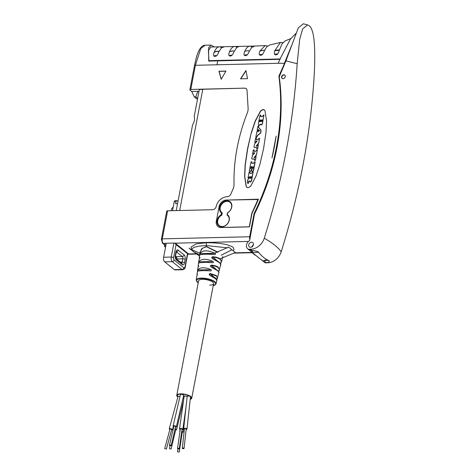 <?xml version="1.0" encoding="UTF-8"?>
<svg xmlns="http://www.w3.org/2000/svg" width="476" height="476" viewBox="0 0 476 476"><rect width="100%" height="100%" fill="white"/><g stroke="black" fill="none" stroke-linecap="round" stroke-linejoin="round"><path stroke-width="0.71" d="M295.911 33.427L290.312 39.216L279.87 59.322L278.21 63.302L195.392 65.295L190.787 89.44L244.563 88.143A3.528 2.802 128.8 0 1 246.157 88.655A3.528 2.802 128.8 0 1 247.044 90.494L248.109 108.272A10.591 8.401 -51.2 0 1 247.324 112.895A176.501 140.057 -51.2 0 0 234.025 184.295A10.591 8.401 -51.2 0 1 233.044 189.02L230.771 194.214A3.528 2.802 128.8 0 1 227.367 196.701L227.147 196.707A10.591 8.401 -51.2 0 0 216.193 206.465A3.528 2.802 128.8 0 1 212.546 209.72L167.635 210.803L162.28 238.857A3.528 1.785 88.6 0 0 163.333 243.468L165.464 243.415A3.528 1.785 88.6 0 1 165.303 243.266L175.031 243.034L188.603 253.952L187.722 253.97M249.692 239.321A3.528 1.785 -91.4 0 1 249.668 236.756L254.083 213.629A235.453 186.836 -51.2 0 0 278.876 76.172L284.6 63.272A141.199 112.044 128.8 0 0 284.737 62.945L285.065 62.933M251.001 251.495A5.295 4.201 -51.2 0 0 251.185 251.661A5.295 4.201 -51.2 0 0 252.304 252.256L250.65 251.227M251.185 251.661L261.235 259.735A5.295 4.201 -51.2 0 0 262.347 260.33L261.55 259.961M251.655 252.036A2.826 2.243 -51.2 0 0 252.238 252.863L254.749 254.886A2.826 2.243 -51.2 0 0 255.683 255.273M252.238 252.863A2.826 2.243 -51.2 0 0 253.172 253.256M261.729 260.134L264.662 262.496A5.295 4.201 -51.2 0 0 265.197 262.847L266.798 262.556C268.232 262.681 269.059 262.086 269.285 260.771C265.34 259.224 261.663 256.267 258.26 251.905C254.886 250.685 252.673 250.162 251.608 250.346A63.54 32.124 -91.4 0 1 250.84 249.192A13.334 10.579 -51.2 0 0 264.281 238.214A703.451 558.211 -51.2 0 0 297.167 63.73L285.915 60.845A141.199 112.044 128.8 0 1 284.731 63.73L279.239 76.773A231.217 183.474 128.8 0 1 254.499 214.099L249.602 240.588A5.295 4.201 -51.2 0 0 247.758 248.9A5.295 4.201 -51.2 0 0 248.288 249.251L251.608 250.346M268.369 260.39L263.615 260.503A5.295 4.201 -51.2 0 0 266.548 259.456M251.554 242.242A2.737 2.172 -51.2 0 0 248.954 244.093A2.737 2.172 -51.2 0 0 249.359 246.907A2.737 2.172 -51.2 0 0 250.59 247.3A2.737 2.172 -51.2 0 0 253.19 245.455A2.737 2.172 -51.2 0 0 252.786 242.641A2.737 2.172 -51.2 0 0 251.554 242.242M250.84 249.192L248.288 249.251M283.053 78.707A2.118 1.678 -51.2 0 0 285.07 77.273A2.118 1.678 -51.2 0 0 284.755 75.095A2.118 1.678 -51.2 0 0 283.803 74.791A2.118 1.678 -51.2 0 0 281.792 76.219A2.118 1.678 -51.2 0 0 282.101 78.397A2.118 1.678 -51.2 0 0 283.053 78.707M284.511 63.272L279.025 76.291A235.453 186.836 -51.2 0 1 254.226 213.742L250.81 231.657A9.181 4.641 -91.4 0 0 250.519 234.965M284.6 63.272L278.21 63.302M271.98 157.931L276.145 136.088A232.978 184.878 128.8 0 1 271.98 157.931M217.978 226.511A6.884 5.462 -51.2 0 0 218.02 226.54A6.884 5.462 -51.2 0 0 221.12 227.54L249.436 226.856L252.018 213.319A232.978 184.878 128.8 0 0 258.432 199.2L226.641 200.057M224.095 200.527A7.063 5.605 128.8 0 1 226.528 199.968M245.908 70.573L240.547 78.826L247.55 78.653L245.908 70.573M221.209 79.29L225.963 71.055L218.96 71.221L221.209 79.29M251.292 132.649L247.526 148.804L245.134 164.922L244.605 176.429L246.134 186.366L246.776 187.33L248.103 187.758L250.626 186.259L255.981 176.156L259.854 164.565L263.615 148.417L266.007 132.292L266.542 120.791L265.013 110.849L264.364 109.885L263.044 109.456L260.521 110.962L255.166 121.059L251.292 132.649L247.675 148.917L245.283 165.041L244.753 176.548L246.282 186.485L246.854 187.389M284.452 63.153L291.645 45.428M285.915 60.845L298.291 27.947L303.301 23.8L307.597 24.901L302.629 28.863L299.666 39.514L297.167 63.73M286.635 59.024L284.737 62.945M224.369 46.719L221.405 47.921L218.799 51.973C217.841 54.246 217.014 55.591 216.318 55.995L215.009 56.46L213.98 56.097C213.385 55.859 213.432 54.597 214.129 52.3L214.224 52.074C215.896 48.338 217.752 46.583 219.805 46.815L210.785 46.987L208.393 50.789L208.976 61.285M279.87 59.322L208.72 61.083L208.559 47.802L210.88 45.089L214.355 46.916M290.741 38.621L285.172 40.877L282.137 43.673L279.347 50.23C278.579 52.592 277.889 53.966 277.27 54.347L275.836 54.942L274.688 54.437C274.218 54.02 274.236 52.8 274.747 50.777L280.412 42.471L283.059 42.59M280.412 42.471L269.612 44.988L266.661 46.868L264.4 50.819C263.424 53.187 262.615 54.538 261.967 54.877L260.658 55.347L259.587 54.93C259.015 54.55 259.105 53.264 259.854 51.075L265.132 45.583L267.47 46.047M280.542 58.953L208.952 60.66M252.268 46.975L250.239 46.154L254.809 46.053L251.715 47.463L249.269 51.259C248.299 53.508 247.466 54.841 246.782 55.252L245.455 55.728L244.378 55.311C243.795 54.942 243.902 53.633 244.694 51.39L244.7 51.372C246.384 47.749 248.234 46.011 250.239 46.154L239.428 46.392L236.881 47.41L234.037 51.622C233.073 53.883 232.24 55.222 231.544 55.633L230.235 56.097L229.188 55.716C228.593 55.406 228.664 54.121 229.414 51.848L229.468 51.723C231.14 48.058 232.99 46.315 235.025 46.487L224.142 46.713M237.173 47.219L235.025 46.487L239.428 46.392M223.655 46.761L219.805 46.815L221.78 47.6M210.88 45.089L205.251 45.196L200.777 48.51L195.392 65.295A1.767 0.595 10.8 0 0 194.494 65.634L189.888 89.78A1.767 0.595 -169.2 0 0 190.102 90.148L191.691 91.428L197.778 91.279L198.843 92.13M190.787 89.44A1.767 0.595 -169.2 0 0 189.888 89.78M244.563 88.143L202.806 89.268L179.678 210.511M202.776 89.428L199.343 89.512L194.244 116.227A10.627 8.431 -51.2 0 1 192.613 124.777L176.245 210.594M244.712 88.262A3.528 2.802 128.8 0 1 246.229 88.714M249.668 236.756L162.28 238.857A1.767 0.595 -169.2 0 0 161.382 239.202L166.737 211.142A1.767 0.595 10.8 0 1 167.635 210.803M165.678 245.354A1.767 1.398 128.8 0 1 164.88 245.098L162.536 243.212A1.767 1.398 128.8 0 0 163.333 243.468L165.898 245.348M165.464 243.415L166.16 243.974M174.781 243.04L176.09 244.64L187.746 253.845L185.194 267.214C185.229 268.363 184.402 269.202 182.707 269.737L175.097 269.922A3.528 1.785 -91.4 0 1 174.389 269.654L164.678 261.848A3.528 1.785 -91.4 0 1 163.625 257.236L166.297 243.242M172.508 210.684L174.21 201.776A1.767 0.892 -91.4 0 1 175.001 200.688L176.828 200.64A1.767 0.892 88.6 0 0 176.037 201.735L175.662 203.692L177.566 203.645M187.746 253.845L187.484 253.053M177.994 201.425L177.185 200.777A1.767 0.892 88.6 0 0 176.828 200.64M173.228 206.905L171.604 208.857L171.253 210.713M164.72 244.967L164.446 246.378L165.707 246.348M165.535 247.252L164.446 246.378M191.691 91.428L194.285 96.884L195.809 96.848L197.778 91.279M197.451 99.424L194.285 96.884M197.659 98.336L195.809 96.848M307.597 24.901L309.15 25.722C310.941 27.049 312.298 30.024 313.22 34.659C314.231 39.46 315.588 51.759 314.071 77.326A703.451 558.211 -51.2 0 1 281.185 251.81A13.334 10.579 -51.2 0 1 267.744 262.782L265.197 262.847M258.569 252.304L253.571 252.429L251.001 250.358M273.01 153.415L275.455 140.599M258.379 199.325L258.022 199.331M252.387 212.564A232.978 184.878 -51.2 0 0 258.218 199.492L226.261 200.069A6.884 5.462 -51.2 0 0 219.109 206.572L216.312 221.251A6.884 5.462 -51.2 0 0 217.937 226.475A6.884 5.462 -51.2 0 0 221.037 227.474L221.12 227.54M252.042 213.272L251.816 213.093A232.978 184.878 -51.2 0 0 257.992 199.307M251.816 213.093L249.281 226.862M249.198 226.796L221.037 227.474M221.197 214.7A7.063 5.605 -51.2 0 0 217.699 224.583A7.063 5.605 -51.2 0 0 227.028 224.357A7.063 5.605 -51.2 0 0 227.29 214.551L227.623 212.802A7.063 5.605 -51.2 0 0 231.122 202.919A7.063 5.605 -51.2 0 0 221.792 203.145A7.063 5.605 -51.2 0 0 221.53 212.95L221.197 214.7L221.798 215.14A6.575 5.218 -51.2 0 0 218.27 224.41A6.575 5.218 -51.2 0 0 227.058 224.196A6.575 5.218 -51.2 0 0 227.046 215.015L227.29 214.551M221.798 215.14L222.232 212.861A6.575 5.218 -51.2 0 1 222.221 203.674A6.575 5.218 -51.2 0 1 231.015 203.466A6.575 5.218 -51.2 0 1 227.48 212.736L227.046 215.015M222.232 212.861L221.53 212.95M245.961 70.835L240.773 78.82M225.892 71.18L219.109 71.341L221.286 79.153M264.436 109.944L263.186 109.575L260.664 111.075L255.315 121.178L251.441 132.768M261.104 116.739L260.67 115.019M260.312 124.325L261.693 124.718L262.401 123.189L263.912 115.275L263.127 115.299L262.443 116.59L260.961 116.626L260.545 116.12L260.705 115.275L259.961 115.293L258.409 123.427L258.563 125.045L259.152 125.396L258.712 125.158L259.152 125.396L260.55 124.272M260.777 124.813L261.836 124.837L262.55 123.302L263.865 115.002M255.963 137.38L256.659 137.362L257.724 135.44L260.812 132.893L260.973 129.96L258.599 127.532L258.682 126.128L257.938 126.146L257.224 129.888L257.944 130.4L258.706 129.603M258.105 131.995L257.712 130.93M255.993 137.618L255.814 137.261L256.516 137.249L257.581 135.321L260.664 132.774L260.824 129.841L258.599 127.532M258.748 127.645L258.647 125.866M256.463 139.873L256.284 138.236M255.017 142.598L254.827 142.205L255.612 142.223L256.255 141.104L256.939 141.414L254.743 143.627L253.892 146.858L254.357 147.417L256.701 147.483M254.975 142.324L255.761 142.336L256.403 141.223L256.915 141.086L256.939 141.414M253.892 146.858L254.505 147.536L254.035 146.977L254.505 147.536L256.772 147.548M256.951 149.036L256.76 148.637L257.552 148.619L258.188 144.775M256.903 148.756L257.695 148.738L258.272 144.823M256.499 146.245L256.391 145.852L258.236 143.966L258.855 142.657L259.45 138.213M254.255 151.457L254.071 149.815M252.81 154.182L252.619 153.784L253.405 153.802L254.047 152.683L254.731 152.992L252.53 155.206L251.685 158.437L252.149 159.002L254.493 159.061M252.762 153.903L253.553 153.915L253.678 153.236L254.838 152.784M251.685 158.437L252.298 159.115L251.828 158.556L252.298 159.115L254.559 159.127M254.737 160.614L254.547 160.216L255.344 160.198L255.975 156.354M254.696 160.335L255.487 160.317L256.058 156.402M254.291 157.824L254.184 157.431L256.029 155.545L256.647 154.236L257.242 149.791M253.393 166.921L252.595 166.82L253.244 166.802L252.923 168.51L251.81 169.254L251.53 170.7L252.798 171.122L253.357 170.622L255.047 161.709L255.154 162.054L254.22 161.959L253.601 163.292L251.965 163.333L251.661 161.584L252.113 163.446M251.53 170.7L252.078 171.259L251.679 170.813L252.078 171.259L252.798 171.122M255.154 162.054L253.5 170.735L252.946 171.241M251.911 162.03L251.019 161.929L249.335 170.747L249.835 171.265L249.483 170.866L250.888 171.241L251.393 170.432L251.536 169.438L250.638 168.314L251.102 166.582L251.691 166.671L251.792 168.099M251.12 169.01L251.691 169.748L250.888 171.241M251.691 166.594L251.072 166.921L250.941 169.051M252.738 166.933L252.577 167.778L251.739 167.802M248.472 182.498L248.633 181.648L249.68 181.023M253.119 171.83L251.59 180.737L250.816 181.891L250.031 181.981L251.447 180.618L253.036 171.782M250.275 173.52L249.835 171.8M248.252 178.179L248.05 177.738L248.936 177.721L249.073 176.983L249.823 176.965L249.668 177.786L247.52 180.035L247.413 182.998L248.192 183.379L248.484 181.529L249.263 180.862L249.864 181.844M248.192 177.857L249.079 177.834L249.222 177.102L249.965 177.084M247.413 182.998L248.341 183.498L248.591 182.594M264.055 115.394L263.948 115.049M258.563 125.045L259.003 125.283L260.408 124.153M260.854 115.394L260.753 115.067M260.961 116.626L260.693 116.239M262.205 120.095L261.949 121.439L261.11 121.457L261.366 120.113L262.205 120.095L262.092 119.726M260.664 120.13L260.384 121.606L259.539 121.624L259.825 120.154L260.664 120.13L260.55 119.762M261.259 121.576L261.366 120.113M262.353 120.214L261.514 120.232M259.688 121.743L259.825 120.154M260.806 120.249L259.967 120.273M258.831 126.241L258.73 125.914M257.415 130.347L258.557 129.484L258.2 131.602L257.956 131.876L257.76 131.209L256.969 131.227L255.814 137.261M257.909 131.328L257.796 130.977M259.741 130.525L259.224 130.525L259.128 131.001L259.075 130.406L259.706 130.489L259.23 131.049M259.717 130.495L259.652 130.793M258.855 142.657L259.485 138.468L258.742 138.486L257.938 139.766L256.76 139.795L256.142 139.462L256.314 138.26M259.634 138.581L259.533 138.254M257.766 144.472L258.712 142.538M256.391 145.852L257.623 144.353M256.356 146.126L256.243 145.733L256.856 146.114L257.439 145.055L258.379 145.174M256.51 147.489L256.76 148.637M256.344 138.284L255.564 138.332L254.827 142.205M256.647 154.236L257.278 150.047L256.534 150.065L255.731 151.35L254.547 151.374L253.928 151.041L254.107 149.839M257.427 150.16L257.326 149.833M255.558 156.051L256.505 154.117M254.184 157.431L255.41 155.932M254.148 157.705L254.035 157.312L254.648 157.693L255.231 156.64L256.171 156.753M254.303 159.067L254.547 160.216M254.136 149.863L253.357 149.91L252.619 153.784M251.59 167.689L252.435 167.659L252.595 166.82M249.335 170.747L250.745 171.122M249.721 176.638L249.823 176.965M253.226 172.175L252.292 172.074L251.614 173.365L250.126 173.401L249.716 172.901L249.876 172.056L249.126 172.074L248.05 177.738M250.019 172.175L249.918 171.848M250.126 173.401L249.858 173.02M251.477 176.953L250.781 176.971L250.519 178.333L250.632 176.852L251.334 176.834L251.072 178.202L250.37 178.22L250.465 178.524M251.239 176.531L251.334 176.834M284.868 75.196A2.118 1.678 -51.2 0 0 284.035 74.976A2.118 1.678 -51.2 0 0 282.06 76.321A2.118 1.678 -51.2 0 0 282.22 78.486M218.091 252.209L206.435 246.52L201.645 248.68L199.86 253.262M193.399 251.667L199.652 254.928M217.651 252.345L206.435 246.717L206.334 245.562L199.343 246.086L193.803 247.377L191.566 249.561L191.858 250.209M206.435 246.717L202.359 248.347L200.009 252.298L199.26 257.819L199.914 257.361M191.566 249.561L191.162 246.984L196.279 243.831L206.382 242.778L206.334 245.562L227.617 247.847M221.15 255.207L231.985 249.799M206.382 242.778C214.224 242.659 226.76 243.313 233.21 247.336L233.978 249.495L233.216 250.792M220.459 263.46L221.483 261.86L220.251 258.98C218.633 257.736 216.187 256.998 212.903 256.772C211.451 257.088 211.35 257.73 212.611 258.718L219.388 262.621C220.864 263.829 221.203 264.614 220.388 264.971M218.561 271.564L219.466 270.017L218.282 267.256C216.824 266.126 214.616 265.43 211.653 265.168C210.166 265.453 210.071 266.102 211.368 267.113L217.472 270.671C218.823 271.778 219.18 272.51 218.543 272.885M219.894 262.841L220.507 263.335C221.614 261.865 221.435 260.515 219.971 259.283C218.401 258.081 216.027 257.379 212.843 257.177C211.772 257.284 211.713 257.718 212.671 258.492L219.311 262.335L220.81 264.567L218.859 271.213M216.074 269.44L218.657 271.255C219.561 269.91 219.341 268.678 218.002 267.56C216.586 266.465 214.45 265.804 211.582 265.566C210.475 265.65 210.422 266.09 211.409 266.881L217.395 270.392C218.823 271.909 219.305 272.629 218.841 272.546L217.08 279.037A0.351 0.297 31.3 0 0 217.115 278.96L217.449 278.18L216.318 275.533L210.416 273.575C208.893 273.825 208.797 274.474 210.136 275.527L215.557 278.728C216.77 279.721 217.145 280.406 216.681 280.786M216.711 279.751L217.026 279.103M216.669 279.674L216.8 279.168C217.496 277.948 217.24 276.842 216.033 275.842L210.332 273.968C209.19 274.015 209.137 274.456 210.16 275.289L215.557 278.728M213.189 285.731L216.039 283.886L216.866 280.525L215.473 278.448L210.136 275.527M199.617 258.664L199.26 257.819M199.968 257.457L198.932 260.253M198.438 266.917L198.129 266.155L198.641 265.745M198.688 265.834L197.832 268.393M197.248 275.158L196.999 274.491L197.373 274.134M197.421 274.218L196.725 276.532M214.849 254.577L214.73 254.577C215.628 254.404 215.729 253.982 215.045 253.315C207.619 249.9 202.592 250.019 199.968 253.672L199.783 254.94M199.801 254.934C201.979 254.095 206.953 253.976 214.73 254.577M212.784 262.746L212.653 262.746C213.587 262.573 213.694 262.157 212.974 261.479C206.162 258.456 201.479 258.569 198.92 261.818L198.736 263.085M198.766 263.079C200.914 262.33 205.549 262.222 212.653 262.746M210.695 270.915L210.565 270.915C211.54 270.743 211.647 270.32 210.886 269.648C204.698 267.018 200.372 267.119 197.897 269.963L197.713 271.231M197.742 271.219C199.86 270.564 204.133 270.463 210.565 270.915M209.708 285.154A7.622 2.582 -169.2 0 0 213.581 283.672A7.622 2.582 -169.2 0 0 210.118 280.709A7.622 2.582 -169.2 0 0 202.473 279.341A7.622 2.582 -169.2 0 0 198.599 280.816L176.757 395.33A7.622 2.582 -169.2 0 0 177.875 397.073M210.386 254.291L208.934 253.458L207.429 253.381L206.072 253.53L204.924 254.238M208.809 262.502L207.381 261.616L205.87 261.532L204.519 261.687L203.335 262.46M207.215 270.713L205.822 269.773L204.317 269.69L202.96 269.838L201.759 270.689M215.908 269.047L214.331 267.78L213.087 267.708M214.545 277.758L212.778 275.937L211.487 275.943M217.574 261.116L215.89 259.622L214.712 259.485M215.89 259.622L212.843 257.177L212.903 256.772M219.388 262.621L212.611 258.718M214.331 267.78L211.582 265.566L211.653 265.168M217.472 270.671L211.368 267.113M214.349 277.199L216.8 279.168A0.351 0.297 31.3 0 0 217.08 279.043M212.778 275.937L210.332 273.968L210.416 273.575M207.595 254.107L213.724 253.345M214.694 253.131L228.635 247.103L235.328 252.488L220.305 258.754M191.292 249.858L189.049 248.055L190.037 248.966L200.146 253.327M201.705 253.631L207.286 254.113M199.492 256.112L190.037 248.966M190.221 399.352A7.622 2.582 -169.2 0 0 191.739 398.186A7.622 2.582 -169.2 0 0 188.276 395.223A7.622 2.582 -169.2 0 0 180.63 393.854A7.622 2.582 -169.2 0 0 176.757 395.33M190.257 398.989A7.063 2.392 -169.2 0 0 191.179 398.085A7.063 2.392 -169.2 0 0 187.978 395.336A7.063 2.392 -169.2 0 0 180.898 394.068A7.063 2.392 -169.2 0 0 177.31 395.437A7.063 2.392 -169.2 0 0 177.965 396.74M190.275 398.834A7.063 2.392 -169.2 0 0 191.191 398.001M177.334 395.354A7.063 2.392 -169.2 0 0 178.006 396.585M187.246 396.526C185.259 395.723 184.289 395.746 184.355 396.597M189.555 396.086L187.193 396.187L183.635 428.739A1.678 0.643 -173.8 0 0 183.831 429.096A1.678 0.643 -173.8 0 0 184.361 429.37M186.116 429.56A1.678 0.643 -173.8 0 0 186.967 429.108L190.495 396.746M183.498 396.24L184.111 396.532M171.598 429.905A1.678 0.494 -164.8 0 0 172.473 429.709A1.678 0.494 -164.8 0 0 172.27 429.37A1.678 0.494 -164.8 0 0 170.509 428.686A1.678 0.494 -164.8 0 0 169.242 428.828L178.06 396.377L180.065 396.199M173.74 426.799A1.678 0.66 13.1 0 1 173.091 426.074L180.458 394.521L181.302 394.205L183.748 395.169L176.358 426.835A1.678 0.66 13.1 0 1 175.495 427.198A1.678 0.66 13.1 0 1 175.46 427.198M181.981 429.739A1.678 0.613 -171.9 0 0 182.838 429.34A1.678 0.613 -171.9 0 0 182.641 428.983A1.678 0.613 -171.9 0 0 180.809 428.454A1.678 0.613 -171.9 0 0 179.517 428.864A1.678 0.613 -171.9 0 0 179.72 429.215A1.678 0.613 -171.9 0 0 180.231 429.495M177.53 448.505L180.303 428.977A0.881 0.321 8.1 0 1 180.761 428.763A0.881 0.321 8.1 0 1 181.648 428.882A0.881 0.321 8.1 0 1 182.052 429.227L179.279 448.749A0.881 0.321 -171.9 0 0 178.875 448.41A0.881 0.321 -171.9 0 0 177.988 448.291A0.881 0.321 -171.9 0 0 177.53 448.505A0.881 0.321 -171.9 0 0 177.941 448.844A0.881 0.321 -171.9 0 0 178.827 448.963A0.881 0.321 -171.9 0 0 179.279 448.749M186.967 429.108A1.678 0.643 -173.8 0 0 186.765 428.751A1.678 0.643 -173.8 0 0 184.92 428.263A1.678 0.643 -173.8 0 0 183.635 428.739M182.296 448.291L184.42 428.828A0.881 0.339 6.2 0 1 184.878 428.584A0.881 0.339 6.2 0 1 185.765 428.68A0.881 0.339 6.2 0 1 186.175 429.019L184.051 448.481A0.881 0.339 -173.8 0 0 183.635 448.142A0.881 0.339 -173.8 0 0 182.754 448.047A0.881 0.339 -173.8 0 0 182.296 448.291A0.881 0.339 -173.8 0 0 182.707 448.63A0.881 0.339 -173.8 0 0 183.587 448.719A0.881 0.339 -173.8 0 0 184.051 448.481M182.225 432.363A1.678 0.476 -171.4 0 0 182.231 432.363A1.678 0.476 -171.4 0 0 183.07 432.083A1.678 0.476 -171.4 0 0 181.743 431.405M179.964 431.399A1.678 0.476 -171.4 0 0 179.755 431.583A1.678 0.476 -171.4 0 0 179.904 431.821M181.713 431.637L182.284 431.964L179.262 452.051L177.518 451.789L179.262 452.051M175.703 429.887A1.678 0.524 -166.5 0 0 176.578 429.644A1.678 0.524 -166.5 0 0 176.376 429.298A1.678 0.524 -166.5 0 0 175.097 428.751M171.122 449.029L169.402 448.618L171.122 449.029L175.805 429.459L175.037 428.989M169.242 428.828A1.678 0.494 -164.8 0 0 169.444 429.168A1.678 0.494 -164.8 0 0 169.896 429.441M166.398 449.041L171.711 429.501L170.438 428.935L170.003 429.037L164.696 448.576L166.398 449.041L164.696 448.576M173.091 426.074A1.678 0.66 13.1 0 1 173.954 425.705A1.678 0.66 13.1 0 1 175.632 426.068A1.678 0.66 13.1 0 1 176.358 426.835M171.158 445.619L175.585 426.651A0.881 0.345 -166.9 0 0 175.204 426.252A0.881 0.345 -166.9 0 0 174.317 426.062A0.881 0.345 -166.9 0 0 173.865 426.252L169.438 445.215A0.881 0.345 13.1 0 1 169.89 445.024A0.881 0.345 13.1 0 1 170.777 445.215A0.881 0.345 13.1 0 1 171.158 445.619A0.881 0.345 13.1 0 1 170.705 445.81A0.881 0.345 13.1 0 1 169.825 445.619A0.881 0.345 13.1 0 1 169.438 445.215M188.603 253.952L196.023 253.773M234.87 252.839L251.852 252.429M248.472 241.421L175.21 243.182M263.615 260.503L266.191 262.573M251.155 231.645L250.81 231.657M217.8 60.886L216.943 64.784M182.707 269.737A3.528 1.785 -91.4 0 1 181.999 269.47L172.288 261.663A3.528 1.785 -91.4 0 1 171.241 257.058L173.907 243.057M164.678 261.848L172.288 261.663A1.767 1.398 -51.2 0 0 174.127 259.997A1.767 0.892 -91.4 0 1 173.597 257.695A1.767 0.595 10.8 0 0 171.241 257.058L163.625 257.236M174.21 201.776L176.037 201.735M173.597 257.695L176.09 244.64M187.473 253.797L184.985 266.846A1.767 0.892 -91.4 0 1 183.837 267.804L174.127 259.997M185.194 267.214A1.767 0.595 -169.2 0 0 184.985 266.846M174.389 269.654L181.999 269.47A1.767 1.398 -51.2 0 0 183.837 267.804M176.358 259.914A3.528 1.785 -91.4 0 1 175.311 255.303L175.93 252.042A3.528 1.785 -91.4 0 1 178.226 250.126L184.087 254.838A3.528 1.785 -91.4 0 1 185.14 259.444L184.515 262.71A3.528 1.785 -91.4 0 1 182.219 264.626L176.358 259.914A1.767 1.398 -51.2 0 0 175.941 258.575L175.519 255.671L176.483 251.512L176.043 251.661M175.311 255.303A1.767 0.595 10.8 0 1 175.519 255.671M175.93 252.042A1.767 0.595 10.8 0 1 176.144 252.411M176.34 251.756A1.767 0.892 -91.4 0 1 176.394 251.792L182.254 256.505A1.767 0.892 -91.4 0 1 182.778 258.807L182.159 262.074A1.767 0.892 -91.4 0 1 181.576 263.103M178.226 250.126A1.767 1.398 128.8 0 1 176.394 251.792L176.322 251.798M184.087 254.838A1.767 1.398 128.8 0 1 182.254 256.505L176.162 256.653L175.46 256.088M185.14 259.444A1.767 0.595 -169.2 0 0 182.778 258.807L176.691 258.956A1.767 0.892 88.6 0 0 176.162 256.653A1.767 1.398 -51.2 0 1 175.442 256.451M184.515 262.71A1.767 0.595 -169.2 0 0 182.159 262.074L180.35 262.115M182.219 264.626A1.767 1.398 -51.2 0 0 181.802 263.287L175.947 258.575M264.448 50.712C264.132 50.105 262.615 50.194 259.896 50.98M264.4 50.819C264.097 50.164 262.579 50.254 259.854 51.075M261.967 54.877C262.109 54.193 261.318 54.21 259.587 54.93M279.477 49.807L274.866 50.408M279.347 50.23L274.747 50.777M277.27 54.347C277.341 53.669 276.479 53.699 274.688 54.437M249.281 51.241C248.93 50.593 247.401 50.64 244.7 51.372C247.395 50.652 248.918 50.605 249.269 51.259M246.782 55.252C246.883 54.603 246.08 54.621 244.378 55.311M234.091 51.503C233.734 50.682 232.193 50.759 229.468 51.723M234.037 51.622C233.692 50.753 232.151 50.831 229.414 51.848M231.544 55.633C231.639 54.93 230.854 54.96 229.188 55.716M218.895 51.753C218.579 50.938 217.02 51.045 214.224 52.074M218.799 51.973C218.496 51.075 216.943 51.182 214.129 52.3M216.318 55.995C216.407 55.287 215.634 55.323 213.98 56.097M267.744 262.782A63.54 32.124 -91.4 0 1 266.798 262.556M281.185 251.81A63.54 17.106 -162.6 0 0 264.281 238.214M216.039 283.886A10.079 3.415 -169.2 0 0 214.843 281.727A10.079 3.415 -169.2 0 0 203.906 278.18A10.079 3.415 -169.2 0 0 196.243 280.108L196.737 276.449M213.2 285.683A9.722 3.296 -169.2 0 0 214.48 282.042A9.722 3.296 -169.2 0 0 201.479 278.537A9.722 3.296 -169.2 0 0 197.701 282.446A9.722 3.296 -169.2 0 0 198.218 282.827M217.461 260.89L218.585 261.788M219.971 259.283L220.251 258.98M218.002 267.56L218.282 267.256M216.033 275.842L216.312 275.533M202.96 269.838L197.897 269.963M210.886 269.648L205.822 269.773M204.519 261.687L198.92 261.818M212.974 261.479L207.381 261.616M206.072 253.53L199.968 253.672M215.045 253.315L208.934 253.458M252.066 252.708L234.46 253.131M196.362 254.047L187.663 254.255M250.709 251.274L247.758 248.9M265.132 45.583L254.696 46.053M205.257 45.196C203.924 45.476 202.681 44.851 199.593 49.355C197.6 52.961 196.404 56.37 194.494 65.634M161.382 239.202L162.536 243.212M175.876 258.48L175.442 256.493M253.351 245.045A2.648 2.648 0 0 0 251.828 246.937M220.543 263.573L221.483 261.86L222.798 256.522M197.01 274.45L197.843 268.303M198.141 266.108L198.944 260.164M196.243 280.108L198.206 282.875M217.08 279.037L216.717 279.763M213.581 283.672L191.739 398.186M184.153 396.258L179.517 428.864M186.003 407.069L182.838 429.34M183.784 427.335L183.07 432.083M177.959 448.85L177.518 451.789M180.077 429.429L179.755 431.583M169.402 448.618L170.099 445.72M176.578 429.644L183.54 400.572M172.473 429.709L173.335 426.538"/></g></svg>
